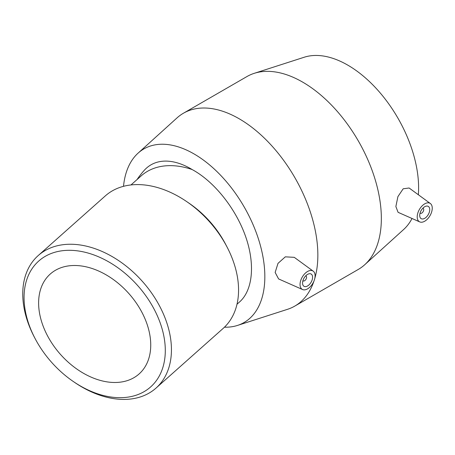 <?xml version="1.0" encoding="UTF-8"?>
<svg xmlns="http://www.w3.org/2000/svg" width="455" height="455" viewBox="0 0 455 455"><rect width="100%" height="100%" fill="white"/><g stroke="black" fill="none" stroke-linecap="round" stroke-linejoin="round"><path stroke-width="0.68" d="M24.058 297.513A84.203 57.66 48.4 0 1 101.897 258.303A84.203 57.66 48.4 0 1 163.828 363.898A84.203 57.66 48.4 0 1 73.329 381.523A84.203 57.66 48.4 0 1 35.046 338.457A84.203 57.66 48.4 0 1 24.058 297.513M73.329 381.523L74.626 382.41A88.662 60.714 -131.6 0 0 156.014 388.092A88.662 60.714 -131.6 0 0 142.478 281.497A88.662 60.714 -131.6 0 0 38.197 255.573A88.662 60.714 -131.6 0 0 22.75 293.958A88.662 60.714 -131.6 0 0 34.318 337.07L35.046 338.457M38.618 302.973A66.851 45.779 48.4 0 1 50.266 274.029A66.851 45.779 48.4 0 1 112.749 279.097A66.851 45.779 48.4 0 1 150.742 345.009A66.851 45.779 48.4 0 1 139.094 373.953A66.851 45.779 48.4 0 1 76.611 368.886A66.851 45.779 48.4 0 1 38.618 302.973M38.197 255.573L105.304 195.912A88.662 60.714 48.4 0 1 186.698 201.599A88.662 60.714 48.4 0 1 227.005 246.94A88.662 60.714 48.4 0 1 223.121 328.436L156.014 388.092M130.977 184.957L141.243 175.829A79.796 54.64 48.4 0 1 192.169 169.556L193.972 170.568C215.528 183.029 236.196 209.493 245.728 236.839C255.232 264.184 252.815 290.148 239.671 301.858L237.01 304.224M186.698 201.599L189.274 203.362A79.796 54.64 48.4 0 1 225.555 244.17L227.005 246.94M137.069 179.537A82.406 82.406 0 0 1 144.354 170.221A79.779 46.057 60 0 1 192.169 169.556M305.703 275.866A2.838 1.638 -60 0 1 305.976 275.975A2.838 1.638 -60 0 1 306.568 277.271A2.838 1.638 -60 0 1 305.328 280.126A2.838 1.638 -60 0 1 303.138 280.889A2.838 1.638 -60 0 1 302.911 280.701M312.585 277.271A7.092 4.095 -60 0 1 309.485 284.409A7.092 4.095 -60 0 1 304.02 286.309A7.092 4.095 -60 0 1 304.02 278.119A7.092 4.095 -60 0 1 311.112 274.024A7.092 4.095 -60 0 1 312.585 277.271M422.866 208.225A2.838 1.638 -60 0 1 423.139 208.333A2.838 1.638 -60 0 1 423.139 211.609A2.838 1.638 -60 0 1 420.301 213.247A2.838 1.638 -60 0 1 420.073 213.059M419.709 215.42A7.092 4.095 -60 0 1 422.809 208.282A7.092 4.095 -60 0 1 428.274 206.382A7.092 4.095 -60 0 1 428.274 214.572A7.092 4.095 -60 0 1 421.182 218.667A7.092 4.095 -60 0 1 419.709 215.42M432.25 208.18A10.641 6.143 -60 0 1 427.819 218.656A10.641 6.143 -60 0 1 419.749 221.909A10.641 6.143 -60 0 1 417.741 213.332A10.641 6.143 -60 0 1 425.01 203.681A10.641 6.143 -60 0 1 430.367 203.521A10.641 6.143 -60 0 1 432.25 208.18M307.29 271.646A10.641 6.143 120 0 0 300.044 284.512A10.641 6.143 120 0 0 302.586 289.551A10.641 6.143 120 0 0 312.886 283.238A10.641 6.143 120 0 0 313.205 271.157A10.641 6.143 120 0 0 307.29 271.646M302.586 289.551L278.596 278.932L275.15 272.448L277.999 263.371L285.319 256.836L294.266 257.337L313.205 271.157M419.749 221.909L398.079 212.32L395.867 206.536L397.909 196.623L403.181 188.791L409.108 188L430.367 203.521M314.769 278.528A111.356 64.291 -120 0 0 317.852 255.118A111.356 64.291 -120 0 0 269.241 143.052A111.356 64.291 -120 0 0 183.433 113.221A111.356 64.291 -120 0 0 176.989 117.925L138.064 153.159A100.219 57.865 -120 0 0 123.504 186.334M224.457 327.19A100.219 57.865 -120 0 0 237.516 325.422L287.492 309.326A111.356 64.291 -120 0 0 294.789 306.096A111.356 64.291 -120 0 0 314.041 280.854M294.789 306.096L358.278 269.44A111.356 64.291 -120 0 0 364.722 264.736A111.356 64.291 -120 0 0 381.347 218.463A111.356 64.291 -120 0 0 337.172 111.27A111.356 64.291 -120 0 0 254.22 73.335A111.356 64.291 -120 0 0 246.923 76.565L183.433 113.221M237.516 325.422A100.219 57.865 -120 0 0 264.838 276.634A100.219 57.865 -120 0 0 216.995 171.62A100.219 57.865 -120 0 0 138.064 153.159M418.344 194.746A100.219 57.865 -120 0 0 418.606 187.852A100.219 57.865 -120 0 0 378.856 91.381A100.219 57.865 -120 0 0 304.196 57.239L254.22 73.335M364.722 264.736L403.648 229.502A100.219 57.865 -120 0 0 412.025 218.497"/></g></svg>
